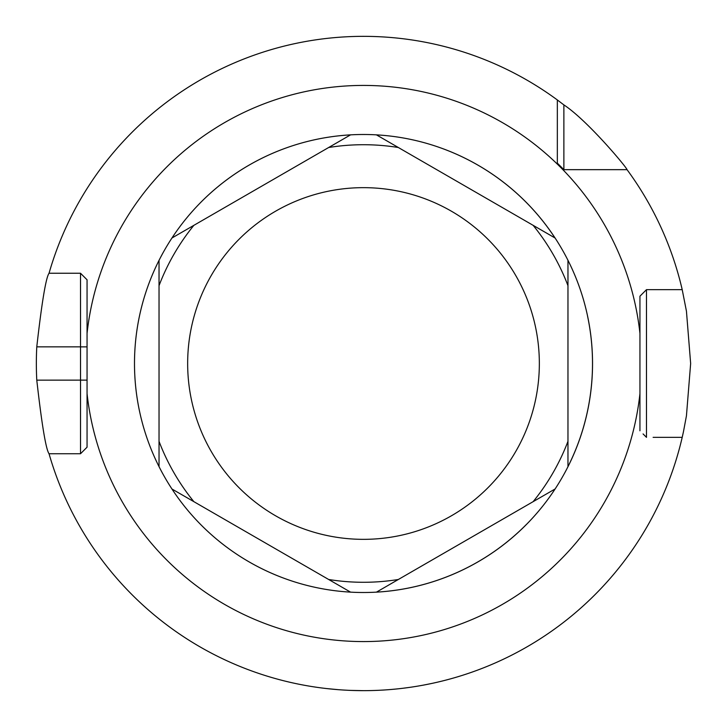 <?xml version="1.0" encoding="UTF-8"?>
<svg xmlns="http://www.w3.org/2000/svg" width="727" height="727" viewBox="0 0 727 727"><rect width="100%" height="100%" fill="white"/><g stroke="black" fill="none" stroke-linecap="round" stroke-linejoin="round"><path stroke-width="1.09" d="M441.198 681.29L437.054 682.271M431.038 683.598L424.214 684.97M417.071 686.233L413.381 686.824M410.073 687.315L403.421 688.205M401.486 688.442L400.659 688.533M397.015 688.932L390.653 689.523M384.092 690.005L382.765 690.087M380.112 690.232L377.304 690.359M87.058 443.797L87.058 447.205L80.515 453.748L80.515 346.852L36.777 346.852C41.848 302.132 45.937 277.596 49.045 273.243A327.15 327.15 0 0 1 557.336 99.953L563.879 104.897C587.58 120.491 626.956 167.719 627.047 169.664L563.879 169.664L557.336 163.121L563.879 169.664L627.047 169.664A327.15 327.15 0 0 1 682.208 289.655L686.442 311.192L690.65 363.5L686.442 415.799L683.453 431.747L682.208 437.345L653.119 437.345M377.14 690.368L379.094 690.277M383.365 690.05L383.856 690.014M390.344 689.55L396.642 688.969M399.477 688.669L401.858 688.396M403.012 688.251L409.655 687.378M412.482 686.96L416.662 686.306M423.85 685.034L430.766 683.662M436.891 682.317L441.035 681.326M290.827 682.48L285.884 681.308M287.201 681.626L288.574 681.953M326.677 688.569L338.509 689.696L326.668 688.569M350.877 690.405L363.5 690.65L350.877 690.405M87.058 281.658L87.058 447.205L80.515 453.748L49.045 453.748A327.15 327.15 0 0 0 682.208 437.345M643.068 293.072L646.485 289.655L682.208 289.655L646.485 289.655L639.942 296.198L639.942 393.616A278.077 278.077 0 0 1 87.058 393.616L87.058 447.205L80.515 453.748L49.045 453.748C45.937 449.422 41.848 424.886 36.777 380.139A327.15 327.15 0 0 1 36.777 346.861M639.942 297.497L639.942 296.198L646.485 289.655L653.119 289.655M80.515 453.748L78.571 453.748M646.485 289.655L646.485 437.345L643.068 433.928M87.058 393.616L87.058 279.786L80.515 273.243L78.571 273.243M639.942 429.503L639.942 430.802L639.942 429.503M639.942 393.616L639.942 430.802M639.942 296.198L639.942 333.384A278.077 278.077 0 0 0 87.058 333.384M557.336 99.953L557.336 163.121M49.045 273.243L80.515 273.243L87.058 279.786L80.515 273.252L49.045 273.252M639.942 363.5L639.942 333.384M523.767 219.927L555.046 237.993A229.005 229.005 0 0 0 443.497 148.917A229.005 229.005 0 0 1 376.422 592.151L555.046 489.007M567.969 454.066L567.969 466.634A229.005 229.005 0 0 0 587.607 316.372A229.005 229.005 0 0 1 567.969 466.634L567.969 260.366M376.422 592.141A229.005 229.005 0 0 0 526.248 524.612A229.005 229.005 0 0 1 376.422 592.141A229.005 229.005 0 0 0 526.248 524.612A229.005 229.005 0 0 1 171.954 237.993A229.078 229.078 0 0 1 350.578 134.849L171.954 237.993A229.005 229.005 0 0 0 159.031 260.366L159.031 466.634A229.005 229.005 0 0 0 171.954 489.007L350.578 592.141A229.005 229.005 0 0 0 363.5 592.505M282.203 577.592A229.005 229.005 0 0 1 171.954 489.007A229.005 229.005 0 0 0 282.203 577.592A229.005 229.005 0 0 1 171.954 489.007L182.84 495.296M139.393 410.628A229.005 229.005 0 0 1 159.031 260.366A229.005 229.005 0 0 0 139.393 410.628A229.005 229.005 0 0 1 159.031 260.366L159.031 272.934M200.752 202.388A229.005 229.005 0 0 1 350.578 134.858A229.005 229.005 0 0 0 200.752 202.388A229.005 229.005 0 0 1 376.422 134.858L398.351 147.517M87.058 346.861L80.515 346.861L80.515 273.243M563.879 104.897L563.879 169.664M363.5 539.343A175.843 175.843 0 0 1 187.657 363.5A175.843 175.843 0 0 1 363.5 187.657A175.843 175.843 0 0 1 539.343 363.5A175.843 175.843 0 0 1 363.5 539.343M256.477 189.184L266.464 183.422M272.089 180.178L278.177 176.661M284.811 172.835L292.027 168.664M299.887 164.129L307.112 159.958M315.073 155.36L317.726 153.824M327.813 148.008L338.746 141.692M219.127 210.757L226.588 206.441M233.485 202.46L239.874 198.78M245.79 195.363L251.306 192.173M398.332 147.508L376.422 134.858A229.078 229.078 0 0 1 555.055 237.983L398.332 147.508A218.782 218.782 0 0 0 328.668 147.508M266 543.305L256.513 537.826M251.397 534.872L245.908 531.71M240.001 528.293L233.612 524.612M226.715 520.623L219.254 516.315M213.974 513.271L211.166 511.654M202.424 506.601L192.991 501.157M303.313 564.852L295.816 560.526M288.892 556.528L282.503 552.838M276.596 549.421L271.116 546.259M159.031 369.034L159.031 357.993M159.031 352.068L159.031 345.734M159.031 338.9L159.031 331.53M159.031 323.57L159.031 314.955M159.031 412.145L159.031 403.53M159.031 395.57L159.031 388.2M159.031 381.366L159.031 374.996M465.662 186.385L494.305 202.915M507.873 516.243L500.412 520.559M493.515 524.54L487.126 528.22M481.21 531.637L475.694 534.827M470.523 537.816L460.536 543.578M454.911 546.822L448.823 550.339M442.189 554.165L434.973 558.336M427.112 562.871L419.888 567.042M411.927 571.64L409.274 573.176M399.187 578.992L388.254 585.308M567.969 357.975L567.969 369.007M567.969 374.932L567.969 381.266M567.969 388.1L567.969 395.47M567.969 403.43L567.969 412.045M567.969 314.827L567.969 323.451M567.969 331.421L567.969 338.8M567.969 345.634L567.969 352.004M443.497 148.917A229.005 229.005 0 0 1 555.046 237.993A229.005 229.005 0 0 0 443.497 148.917M587.607 316.372A229.005 229.005 0 0 1 567.969 466.634A229.005 229.005 0 0 0 587.607 316.372M87.058 380.139L36.777 380.148M159.031 285.666A218.782 218.782 0 0 1 193.864 225.343M193.864 501.657A218.782 218.782 0 0 1 159.031 441.334M398.332 579.492A218.782 218.782 0 0 1 328.668 579.492M350.578 134.858A229.005 229.005 0 0 1 363.5 134.495M533.136 225.343A218.782 218.782 0 0 1 567.969 285.666M567.969 441.334A218.782 218.782 0 0 1 533.136 501.657"/></g></svg>
